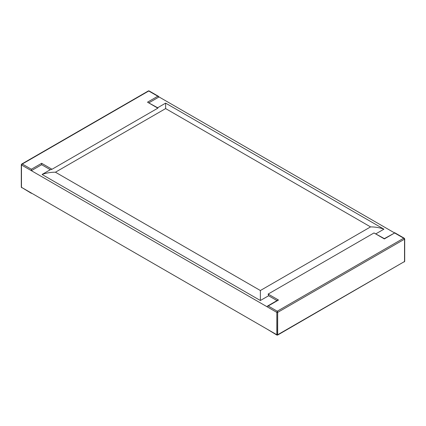 <?xml version="1.0" encoding="UTF-8"?>
<svg xmlns="http://www.w3.org/2000/svg" width="426" height="426" viewBox="0 0 426 426"><rect width="100%" height="100%" fill="white"/><g stroke="black" fill="none" stroke-linecap="round" stroke-linejoin="round"><path stroke-width="0.64" d="M157.396 107.89L157.854 108.156L51.999 169.271L41.652 163.296L41.652 164.724L31.354 170.672L31.354 169.244L22.296 164.01L148.743 91.004L394.385 232.825M276.964 335.118L277.667 334.756A0.58 0.335 0 0 1 276.841 334.756L266.958 329.048L276.964 335.118L276.841 312.402L21.47 164.963L21.47 187.318L276.841 334.756L276.841 312.402L277.257 311.214L277.667 312.402A0.58 0.335 180 0 1 276.841 312.402L266.958 306.693L267.32 306.188L268.194 305.98L277.257 311.214L403.704 238.209L404.29 238.246L404.695 238.885A0.58 0.335 180 0 1 404.53 239.156L403.704 238.209L394.646 232.974L384.348 238.922L374.001 232.947L268.146 294.062L268.604 295.756L260.366 300.511L42.067 174.474L50.305 169.718L51.999 169.271M375.95 233.778L383.933 229.172L165.634 103.135L157.652 107.741M165.634 108.587L370.561 226.904L260.366 290.521L55.439 172.205L165.634 108.587L165.634 103.135M370.561 226.904C375.397 226.92 379.854 227.676 383.933 229.172M260.366 290.521L260.366 300.511M55.439 172.205C50.603 172.226 46.146 172.983 42.067 174.474M22.296 164.01L21.71 164.053L21.305 164.692A0.58 0.335 0 0 0 21.47 164.963L22.296 164.01M158.68 96.446L149.036 90.882L148.456 90.882L21.71 164.053M157.945 107.916L147.508 102.181L157.854 108.156M159.042 96.952L148.999 102.751M41.652 164.724L50.305 169.718M31.354 170.672L21.47 164.963L21.47 187.318L31.354 193.319L21.47 187.318A0.58 0.335 180 0 1 21.3 187.078L21.3 164.724M375.695 233.927L384.348 238.624L374.001 232.947M277.001 300.602L268.604 295.756M267.32 306.188L277.619 300.245L278.492 300.037L268.194 305.98M384.348 238.624L394.646 232.974M277.544 335.118L404.53 261.511A0.58 0.335 0 0 0 404.7 261.276L404.7 238.922M157.806 96.239L147.508 102.181M41.652 163.296L31.354 169.244M268.146 294.062L278.492 300.037M404.53 261.511L404.53 239.156L277.667 312.402L277.667 334.756L404.53 261.511M149.036 90.882L148.456 90.882M21.71 187.754L21.305 187.115M394.646 232.681L404.29 238.246M404.29 261.947L404.695 261.308"/></g></svg>
